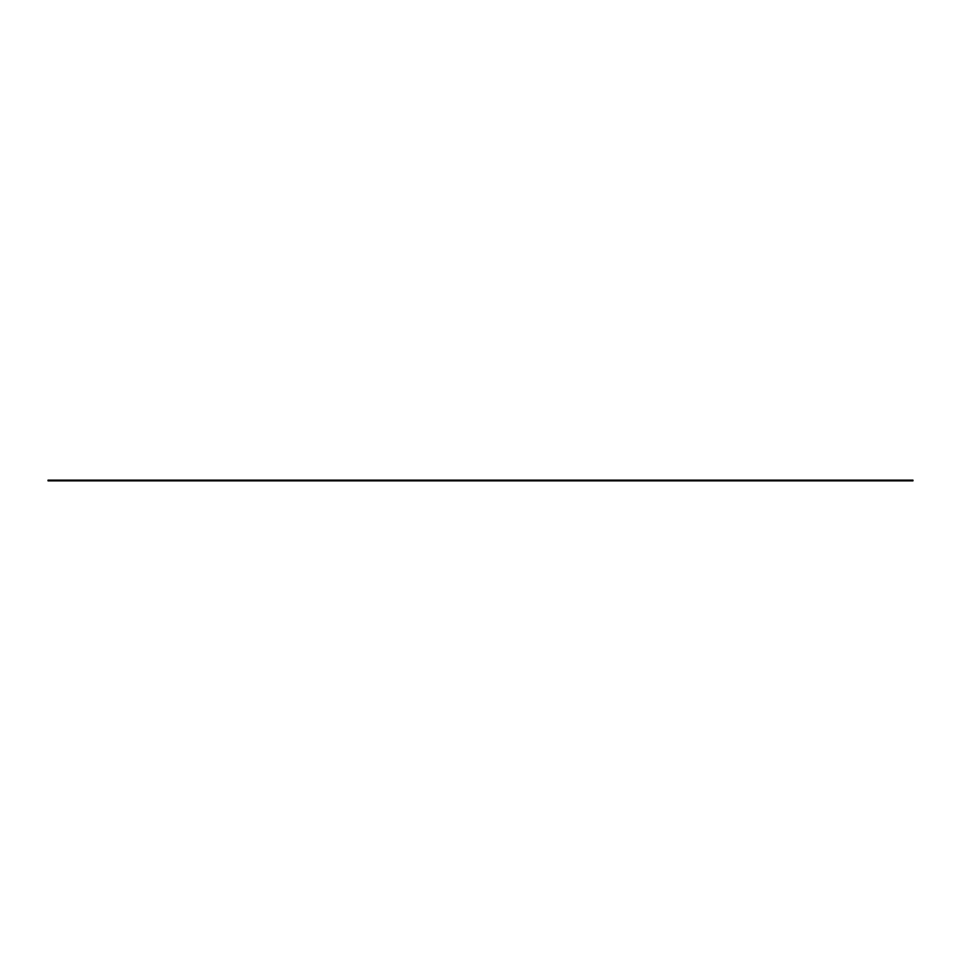 <?xml version="1.0" encoding="UTF-8"?>
<svg xmlns="http://www.w3.org/2000/svg" width="961" height="961" viewBox="0 0 961 961"><rect width="100%" height="100%" fill="white"/><g stroke="black" fill="none" stroke-linecap="round" stroke-linejoin="round"><path stroke-width="0.72" stroke-dasharray="4.8 3.6" d="M48.05 480.14L48.05 480.86L912.95 480.86L912.95 480.14L48.05 480.14"/><path stroke-width="1.44" d="M912.95 480.14L912.95 480.86L48.05 480.86L48.05 480.14L912.95 480.14"/></g></svg>
